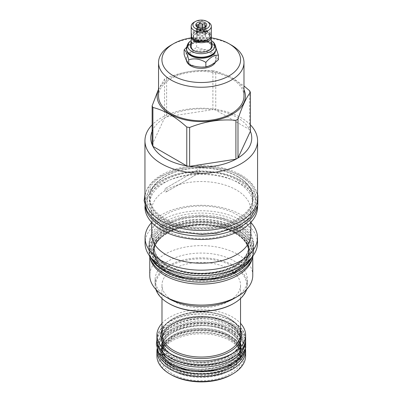 <?xml version="1.0" encoding="UTF-8"?>
<svg xmlns="http://www.w3.org/2000/svg" width="402" height="402" viewBox="0 0 402 402"><rect width="100%" height="100%" fill="white"/><g stroke="black" fill="none" stroke-linecap="round" stroke-linejoin="round"><path stroke-width="0.3" stroke-dasharray="2.01 1.51" d="M209.372 33.909L209.372 35.356A0.955 0.749 152.3 0 0 210.563 34.125A0.955 0.749 152.3 0 0 209.372 33.909L207.276 31.843L198.292 30.874L193.201 35.482L193.945 37.532C194.839 38.692 196.477 39.512 198.864 39.989L198.493 40.788M193.201 35.1A8.246 4.759 180 0 0 195.618 38.461A8.246 4.759 0 0 0 204.603 39.496A8.246 4.759 0 0 0 209.693 35.1A8.246 4.759 0 0 0 207.276 31.733A8.246 4.759 180 0 0 198.292 30.698A8.246 4.759 180 0 0 193.201 35.1L193.201 35.482M198.935 40.858L198.935 40.074L195.618 38.949L193.945 37.532M209.372 35.356L207.276 33.316L198.292 32.22L193.201 36.411L195.618 39.672L198.935 40.888M193.201 36.411L193.201 36.793A8.246 4.759 180 0 0 195.618 40.16A8.246 4.759 0 0 0 198.844 41.311M208.553 39.21A8.246 4.759 0 0 0 209.693 36.793A8.246 4.759 0 0 0 207.276 33.426A8.246 4.759 180 0 0 198.292 32.396A8.246 4.759 180 0 0 193.201 36.793M191.307 36.054A10.065 5.809 180 0 1 198.101 31.386A10.065 5.809 180 0 1 208.382 32.793A10.065 5.809 180 0 1 211.221 36.054M208.678 50.521A10.065 5.809 180 0 1 208.382 50.702A10.065 5.809 180 0 1 194.146 50.702L194.146 50.702A10.065 5.809 180 0 1 193.849 50.521M191.201 46.592A10.065 5.809 180 0 1 197.412 41.225A10.065 5.809 180 0 1 208.382 42.481A10.065 5.809 180 0 1 211.326 46.592M194.146 50.702L193.528 50.345L194.146 50.702M211.326 43.401A10.939 6.316 0 0 0 209 41.411A10.939 6.316 0 0 0 191.201 43.401M211.326 40.642A13.547 7.819 0 0 0 210.844 40.346A13.547 7.819 0 0 0 191.201 40.642M216.085 48.778A14.824 8.558 0 0 0 211.743 42.863A14.824 8.558 0 0 0 195.699 40.984A14.824 8.558 0 0 0 186.443 48.778M215.668 50.928A14.522 8.382 180 0 0 215.784 49.873A14.522 8.382 180 0 0 211.532 43.944L211.532 43.944A14.522 8.382 0 0 0 190.995 43.944A14.522 8.382 0 0 0 186.739 49.873L186.739 49.16A14.522 8.382 0 0 1 195.704 41.416A14.522 8.382 0 0 1 211.532 43.23A14.522 8.382 180 0 1 215.784 49.16A14.522 8.382 180 0 1 211.638 55.029M186.739 49.16A14.522 8.382 0 0 0 190.995 55.089M186.739 49.873A14.522 8.382 0 0 0 186.855 50.928M216.075 48.195L213.814 45.26C208.1 41.773 202.382 40.888 196.668 42.612L190.397 44.29L186.553 47.27M213.814 45.26L211.532 43.944L213.814 45.26L213.814 49.803C208.1 50.406 202.382 49.526 196.668 47.15C192.488 51.054 188.302 53.471 184.121 54.396M211.743 52.376A14.824 8.558 0 0 0 195.593 50.521A14.824 8.558 0 0 0 186.443 58.426A14.824 8.558 0 0 0 190.784 64.476A14.824 8.558 180 0 0 206.935 66.335A14.824 8.558 180 0 0 216.085 58.426A14.824 8.558 180 0 0 211.743 52.376M196.668 47.15L196.668 42.612M218.407 59.702C216.874 57.888 215.341 54.592 213.814 49.803M215.527 62.134A14.824 8.558 0 0 0 216.085 59.813A14.824 8.558 0 0 0 211.743 53.757A14.824 8.558 0 0 0 195.593 51.903A14.824 8.558 0 0 0 186.443 59.813A14.824 8.558 0 0 0 186.518 60.677M211.326 37.863A39.326 22.703 0 0 0 191.201 37.863M231.472 45.14A42.718 24.663 0 0 0 171.056 45.14M158.544 96.118A42.718 24.663 0 0 1 171.056 78.681A42.718 24.663 180 0 1 217.613 73.335A42.718 24.663 180 0 1 243.984 96.118M158.544 89.701A44.14 25.482 0 0 1 170.051 78.099A44.14 25.482 180 0 1 212.844 71.526A44.14 25.482 180 0 1 243.984 89.701M249.627 90.746L249.627 129.625L215.753 110.068A50.486 29.145 180 0 0 212.899 109.625L212.899 70.747A50.486 29.145 180 0 1 215.753 71.189L229.753 76.516L243.984 85.953M212.899 70.747C197.472 69.395 182.046 71.777 166.624 77.908A50.486 29.145 180 0 0 165.564 78.501A50.486 29.145 0 0 0 164.534 79.114L158.544 89.174M250.391 131.273A50.486 29.145 180 0 0 249.627 129.625A50.486 29.145 0 0 0 215.753 110.068L215.753 71.189M164.534 79.114L164.534 117.992A50.486 29.145 0 0 1 165.564 117.379A50.486 29.145 180 0 1 166.624 116.786A50.486 29.145 0 0 1 212.899 109.625L166.624 116.786L166.624 77.908M250.391 124.846A56.31 32.512 180 0 0 161.448 117.746A56.31 32.512 0 0 0 152.137 124.846M152.137 144.705L164.534 117.992A50.486 29.145 0 0 0 152.901 129.625M257.571 197.99A56.31 32.512 180 0 0 241.079 175.001A56.31 32.512 0 0 0 179.714 167.951A56.31 32.512 0 0 0 144.951 197.99M237.677 176.518A51.496 29.733 0 0 0 164.85 176.518A51.496 29.733 0 0 0 149.765 197.543A51.496 29.733 0 0 0 164.85 218.567A51.496 29.733 0 0 0 237.677 218.567A51.496 29.733 0 0 0 252.763 197.543A51.496 29.733 0 0 0 237.677 176.518M252.763 203.528A51.496 29.733 180 0 0 220.969 176.056A51.496 29.733 180 0 0 164.85 182.503A51.496 29.733 0 0 0 149.765 203.528A51.496 29.733 0 0 0 181.558 230.994A51.496 29.733 0 0 0 237.677 224.552A51.496 29.733 180 0 0 252.763 203.528L252.763 197.543C252.592 189.553 247.602 182.629 237.788 176.769C223.989 168.609 201.638 165.8 183.161 169.93C163.328 174.026 149.443 185.709 149.765 197.543L149.765 203.528M144.951 206.125L144.951 203.528A56.31 32.512 0 0 1 161.448 180.538A56.31 32.512 180 0 1 222.814 173.493A56.31 32.512 180 0 1 257.571 203.528A56.31 32.512 180 0 1 257.174 207.387M144.951 203.528A56.31 32.512 0 0 0 145.353 207.387M144.951 206.965A56.31 32.512 0 0 1 161.448 183.975A56.31 32.512 180 0 1 222.814 176.93A56.31 32.512 180 0 1 257.571 206.965M165.026 190.633A49.557 28.612 0 0 0 151.71 210.151A49.557 28.612 0 0 0 182.297 236.582A49.557 28.612 0 0 0 236.306 230.381A49.557 28.612 180 0 0 250.818 210.151A49.557 28.612 180 0 0 221.02 183.91A49.557 28.612 180 0 0 167.463 189.226L165.132 188.558L165.026 190.633C165.212 191.9 165.609 192.322 166.222 191.91L167.463 189.226M199.402 172.749L166.222 191.91L199.402 172.749A1.724 1.407 -120 0 1 197.327 171.961A1.724 1.407 -120 0 1 197.683 169.765L165.132 188.558L197.683 169.765A1.724 1.407 60 0 1 199.759 170.554A1.724 1.407 60 0 1 199.402 172.749L199.402 172.749M250.818 234.602A49.557 28.612 180 0 0 220.226 208.171A49.557 28.612 180 0 0 166.222 214.372A49.557 28.612 0 0 0 151.71 234.602M151.71 222.432A56.2 32.446 0 0 1 161.524 214.794A56.2 32.446 180 0 1 250.818 222.432M257.466 243.185A56.2 32.446 0 0 0 222.768 213.206A56.2 32.446 0 0 0 161.524 220.241A56.2 32.446 0 0 0 145.062 243.185M164.383 221.894A52.154 30.11 180 0 1 221.221 215.366A52.154 30.11 180 0 1 253.416 243.185A52.154 30.11 180 0 1 238.14 264.476A52.154 30.11 0 0 1 181.307 271.003A52.154 30.11 0 0 1 149.112 243.185A52.154 30.11 0 0 1 164.383 221.894M149.112 245.285A52.154 30.11 0 0 1 164.383 223.994A52.154 30.11 180 0 1 221.221 217.467A52.154 30.11 180 0 1 253.416 245.285A52.154 30.11 180 0 1 238.14 266.576A52.154 30.11 0 0 1 181.307 273.104A52.154 30.11 0 0 1 149.112 245.285L149.112 243.185M167.77 230.994A47.366 27.346 0 0 0 153.896 250.33A47.366 27.346 0 0 0 167.77 269.667A47.366 27.346 0 0 0 234.758 269.667A47.366 27.346 0 0 0 248.632 250.33A47.366 27.346 0 0 0 234.758 230.994A47.366 27.346 0 0 0 167.77 230.994M251.803 257.375A52.18 30.125 180 0 0 253.446 249.883A52.18 30.125 180 0 0 238.16 228.582A52.18 30.125 0 0 0 181.297 222.05A52.18 30.125 0 0 0 149.082 249.883A52.18 30.125 0 0 0 150.72 257.375M253.446 249.883L253.446 252.114A52.18 30.125 180 0 0 238.16 230.813A52.18 30.125 0 0 0 181.297 224.286A52.18 30.125 0 0 0 149.082 252.114A52.18 30.125 0 0 0 149.469 255.783M253.446 252.114A52.18 30.125 180 0 1 253.059 255.783M234.758 232.331A47.366 27.346 0 0 0 167.77 232.331A47.366 27.346 0 0 0 153.896 251.672A47.366 27.346 0 0 0 167.77 271.008A47.366 27.346 0 0 0 234.758 271.008A47.366 27.346 0 0 0 248.632 251.672A47.366 27.346 0 0 0 234.758 232.331M235.667 272.918A48.652 28.09 0 0 0 235.667 233.19A48.652 28.09 0 0 0 166.86 233.19A48.652 28.09 0 0 0 166.86 272.918A48.652 28.09 0 0 0 235.667 272.918M149.765 256.978L149.765 254.396A51.496 29.733 0 0 1 164.85 233.371A51.496 29.733 180 0 1 220.969 226.929A51.496 29.733 180 0 1 252.763 254.396A51.496 29.733 180 0 1 252.28 258.441M149.765 254.396A51.496 29.733 0 0 0 150.247 258.441M252.763 275.36A51.496 29.733 180 0 0 220.969 247.893A51.496 29.733 180 0 0 164.85 254.34A51.496 29.733 0 0 0 149.765 275.36M246.627 289.435A46.165 26.653 0 0 0 247.426 284.495A46.165 26.653 0 0 0 218.929 259.873A46.165 26.653 0 0 0 168.619 265.647A46.165 26.653 0 0 0 155.097 284.495L155.097 279.717A46.165 26.653 0 0 1 168.619 260.868A46.165 26.653 180 0 1 218.929 255.094A46.165 26.653 180 0 1 247.426 279.717A46.165 26.653 180 0 1 233.909 298.56M155.097 279.717A46.165 26.653 0 0 0 168.619 298.56M155.097 284.495A46.165 26.653 0 0 0 155.901 289.435M233.406 303.631A45.451 26.241 0 0 0 233.401 266.521A45.451 26.241 0 0 0 169.121 266.521A45.451 26.241 0 0 0 169.121 303.631M229.034 269.044A39.27 22.673 0 0 0 186.237 264.129A39.27 22.673 0 0 0 161.991 285.073A39.27 22.673 0 0 0 173.493 301.108A39.27 22.673 0 0 0 216.291 306.022A39.27 22.673 0 0 0 240.537 285.073A39.27 22.673 0 0 0 229.034 269.044M161.991 323.364A44.361 25.612 180 0 1 232.627 317.163A44.361 25.612 180 0 1 240.537 323.364M156.906 339.474A44.361 25.612 180 0 1 184.287 315.811A44.361 25.612 180 0 1 232.627 321.364A44.361 25.612 180 0 1 245.622 339.474M232.436 321.474A44.084 25.452 180 0 1 245.351 339.474A44.084 25.452 180 0 1 218.135 362.986A44.084 25.452 180 0 1 170.091 357.468A44.084 25.452 180 0 1 157.177 339.474A44.084 25.452 180 0 1 184.392 315.957A44.084 25.452 180 0 1 232.436 321.474M157.177 339.474L157.177 341.705A44.084 25.452 0 0 1 184.392 318.188A44.084 25.452 0 0 1 232.436 323.705A44.084 25.452 180 0 1 245.351 341.705A44.084 25.452 180 0 1 245.331 342.393M157.177 341.705A44.084 25.452 0 0 0 157.192 342.393M229.034 325.223A39.27 22.673 0 0 0 186.237 320.309A39.27 22.673 0 0 0 161.991 341.258A39.27 22.673 0 0 0 173.493 357.293A39.27 22.673 0 0 0 216.291 362.207A39.27 22.673 0 0 0 240.537 341.258A39.27 22.673 0 0 0 229.034 325.223M229.034 330.72A39.27 22.673 0 0 0 186.237 325.801A39.27 22.673 0 0 0 161.991 346.75A39.27 22.673 0 0 0 173.493 362.785A39.27 22.673 0 0 0 216.291 367.699A39.27 22.673 0 0 0 240.537 346.75A39.27 22.673 0 0 0 229.034 330.72M244.265 351.921A44.084 25.452 180 0 0 245.351 346.303A44.084 25.452 180 0 0 232.436 328.308A44.084 25.452 0 0 0 184.392 322.791A44.084 25.452 0 0 0 157.177 346.303A44.084 25.452 0 0 0 158.262 351.916M245.351 346.303L245.351 348.539A44.084 25.452 180 0 0 232.436 330.539A44.084 25.452 0 0 0 184.392 325.022A44.084 25.452 0 0 0 157.177 348.539A44.084 25.452 0 0 0 157.197 349.293M245.351 348.539A44.084 25.452 180 0 1 245.331 349.293M229.034 332.057A39.27 22.673 0 0 0 186.237 327.143A39.27 22.673 0 0 0 161.991 348.092A39.27 22.673 0 0 0 173.493 364.122A39.27 22.673 0 0 0 216.291 369.041A39.27 22.673 0 0 0 240.537 348.092A39.27 22.673 0 0 0 229.034 332.057M229.034 335.007A39.27 22.673 0 0 0 186.237 330.092A39.27 22.673 0 0 0 161.991 351.041A39.27 22.673 0 0 0 173.493 367.071A39.27 22.673 0 0 0 216.291 371.991A39.27 22.673 0 0 0 240.537 351.041A39.27 22.673 0 0 0 229.034 335.007M173.493 369.036A39.27 22.673 0 0 0 216.291 373.95A39.27 22.673 0 0 0 240.537 353.001A39.27 22.673 0 0 0 229.034 336.966A39.27 22.673 0 0 0 186.237 332.052A39.27 22.673 0 0 0 161.991 353.001A39.27 22.673 0 0 0 173.493 369.036M229.034 338.755A39.27 22.673 0 0 0 186.237 333.841A39.27 22.673 0 0 0 161.991 354.79A39.27 22.673 0 0 0 173.493 370.825A39.27 22.673 0 0 0 216.291 375.739A39.27 22.673 0 0 0 240.537 354.79A39.27 22.673 0 0 0 229.034 338.755M191.201 35.205A10.065 5.809 180 0 1 197.412 29.833A10.065 5.809 180 0 1 208.382 31.095A10.065 5.809 180 0 1 211.326 35.205M194.146 22.205A10.065 5.809 180 0 1 208.382 22.205M196.92 26.849A4.402 2.543 0 0 0 197.161 27.366L199.658 28.808A4.402 2.543 180 0 0 200.603 28.954L202.573 28.341L204.01 28.426A4.402 2.543 180 0 0 204.703 28.024L205.975 26.532M199.658 35.693A4.402 2.543 0 0 1 198.151 35.125A4.402 2.543 0 0 1 197.161 34.255L197.161 27.366L197.689 27.582L197.689 35.391L199.658 35.693L199.658 28.808M204.834 27.321L204.834 31.266L202.869 30.959L202.869 27.949M204.834 31.266L205.362 32.401A4.402 2.543 0 0 0 204.377 31.532A4.402 2.543 0 0 0 202.869 30.959M205.668 36.095A4.402 2.543 180 0 0 204.377 34.301A4.402 2.543 0 0 0 199.578 33.748A4.402 2.543 0 0 0 196.859 36.095A4.402 2.543 0 0 0 198.151 37.894A4.402 2.543 180 0 0 202.95 38.446A4.402 2.543 180 0 0 205.668 36.095L205.668 33.326A4.402 2.543 0 0 0 205.618 32.949L205.618 26.844M197.824 27.386L197.824 31.743A4.402 2.543 0 0 0 196.859 33.326A4.402 2.543 0 0 0 196.91 33.708L196.91 26.818M201.925 28.065L201.925 30.813A4.402 2.543 0 0 0 198.518 31.341L198.518 27.663M205.362 32.401L205.362 27.019M204.703 28.024L204.703 34.914A4.402 2.543 0 0 0 205.668 33.326M200.603 28.954L200.603 35.843A4.402 2.543 0 0 0 204.01 35.316L204.01 28.426M197.161 34.255L197.689 35.391M206.146 26.276L206.146 34.085L205.618 32.949M204.703 34.914L206.146 34.085M200.603 35.843L202.573 36.145L204.01 35.316M202.573 28.341L202.573 36.145M196.382 24.768L196.382 32.572L196.91 33.708M197.824 31.743L196.382 32.572M199.955 27.999L199.955 30.512L198.518 31.341M201.925 30.813L199.955 30.512M229.421 323.213A39.818 22.989 180 0 1 229.421 355.73A39.818 22.989 180 0 1 173.106 355.73A39.818 22.989 180 0 1 173.106 323.213A39.818 22.989 180 0 1 229.421 323.213M173.493 355.951A39.27 22.673 0 0 0 216.291 360.865A39.27 22.673 0 0 0 240.537 339.916A39.27 22.673 0 0 0 229.034 323.886A39.27 22.673 0 0 0 186.237 318.972A39.27 22.673 0 0 0 161.991 339.916A39.27 22.673 0 0 0 173.493 355.951M229.034 323.439A39.27 22.673 180 0 1 240.537 339.474A39.27 22.673 180 0 1 216.291 360.418A39.27 22.673 180 0 1 173.493 355.504A39.27 22.673 0 0 1 161.991 339.474A39.27 22.673 0 0 1 186.237 318.525A39.27 22.673 0 0 1 229.034 323.439M171.096 374.684A42.662 24.633 0 0 1 171.096 339.851A42.662 24.633 0 0 1 231.431 339.851A42.662 24.633 180 0 1 231.431 374.684M156.906 355.886A44.361 25.612 0 0 1 184.287 332.223A44.361 25.612 0 0 1 232.627 337.775A44.361 25.612 180 0 1 245.622 355.886M157.061 348.856A44.361 25.612 0 0 1 186.031 326.962A44.361 25.612 0 0 1 232.627 332.906A44.361 25.612 180 0 1 245.466 348.856M173.438 367.081A39.356 22.723 0 0 0 216.321 372.006A39.356 22.723 0 0 0 240.617 351.016A39.356 22.723 0 0 0 229.09 334.951A39.356 22.723 0 0 0 186.201 330.027A39.356 22.723 0 0 0 161.911 351.016A39.356 22.723 0 0 0 173.438 367.081M173.438 368.242A39.356 22.723 0 0 0 216.321 373.167A39.356 22.723 0 0 0 240.617 352.177A39.356 22.723 0 0 0 229.09 336.112A39.356 22.723 0 0 0 186.201 331.188A39.356 22.723 0 0 0 161.911 352.177A39.356 22.723 0 0 0 173.438 368.242M160.584 352.8A40.682 23.487 180 0 0 172.498 369.408A40.682 23.487 0 0 0 216.829 374.503A40.682 23.487 0 0 0 241.944 352.8A40.682 23.487 0 0 0 230.029 336.193A40.682 23.487 180 0 0 185.694 331.102A40.682 23.487 180 0 0 160.584 352.8L160.584 357.267A40.682 23.487 180 0 1 185.694 335.569A40.682 23.487 180 0 1 230.029 340.66A40.682 23.487 180 0 1 241.944 357.267A40.682 23.487 180 0 1 216.829 378.965A40.682 23.487 180 0 1 172.498 373.875A40.682 23.487 180 0 1 160.584 357.267M216.085 48.647A14.824 8.558 0 0 0 211.743 42.597A14.824 8.558 0 0 0 195.593 40.738A14.824 8.558 0 0 0 186.443 48.647M238.064 176.744A52.044 30.049 0 0 0 164.463 176.744A52.044 30.049 0 0 0 164.463 219.236A52.044 30.049 180 0 0 238.064 219.236A52.044 30.049 180 0 0 238.064 176.744M166.684 225.321A48.898 28.23 0 0 0 166.684 265.245A48.898 28.23 0 0 0 235.838 265.245A48.898 28.23 0 0 0 235.838 225.321A48.898 28.23 0 0 0 166.684 225.321M167.77 227.195A47.366 27.346 0 0 0 153.896 246.537A47.366 27.346 0 0 0 183.136 271.802A47.366 27.346 0 0 0 234.758 265.873A47.366 27.346 0 0 0 248.632 246.537A47.366 27.346 0 0 0 219.391 221.271A47.366 27.346 0 0 0 167.77 227.195M235.145 230.321A47.913 27.663 180 0 1 235.145 269.446A47.913 27.663 180 0 1 167.383 269.446A47.913 27.663 0 0 1 167.383 230.321A47.913 27.663 0 0 1 235.145 230.321M235.145 232.557A47.913 27.663 0 0 0 167.383 232.557A47.913 27.663 0 0 0 167.383 271.677A47.913 27.663 180 0 0 235.145 271.677A47.913 27.663 180 0 0 235.145 232.557M167.77 232.482A47.366 27.346 0 0 0 153.896 251.818A47.366 27.346 0 0 0 183.136 277.084A47.366 27.346 0 0 0 234.758 271.159A47.366 27.346 0 0 0 248.632 251.818A47.366 27.346 0 0 0 219.391 226.557A47.366 27.346 0 0 0 167.77 232.482M229.034 318.349A39.27 22.673 0 0 0 186.237 313.434A39.27 22.673 0 0 0 161.991 334.379C159.775 315.826 206.698 304.168 229.261 318.846C236.693 323.324 240.451 328.499 240.537 334.379A39.27 22.673 0 0 0 229.034 318.349M240.537 329.886A40.366 23.306 0 0 0 229.808 318.796A40.366 23.306 0 0 0 190.262 312.851A40.366 23.306 0 0 0 161.991 329.886M229.421 325.449A39.818 22.989 0 0 0 173.106 325.449A39.818 22.989 0 0 0 173.106 357.961A39.818 22.989 180 0 0 229.421 357.961A39.818 22.989 180 0 0 229.421 325.449M229.421 330.047A39.818 22.989 0 0 0 173.106 330.047A39.818 22.989 0 0 0 173.106 362.559A39.818 22.989 180 0 0 229.421 362.559A39.818 22.989 180 0 0 229.421 330.047M229.421 332.283A39.818 22.989 0 0 0 173.106 332.283A39.818 22.989 0 0 0 173.106 364.795A39.818 22.989 180 0 0 229.421 364.795A39.818 22.989 180 0 0 229.421 332.283M239.667 180.418C260.722 191.96 260.722 213.221 239.667 224.763C219.678 236.914 182.85 236.914 162.855 224.763C141.805 213.221 141.805 191.96 162.855 180.418C182.85 168.262 219.678 168.262 239.667 180.418M239.667 175.815C260.722 187.357 260.722 208.618 239.667 220.16C219.678 232.316 182.85 232.316 162.855 220.16C141.805 208.618 141.805 187.357 162.855 175.815C182.85 163.659 219.678 163.659 239.667 175.815M236.748 229.396C255.883 239.904 256.26 259.144 237.547 269.898C219.256 281.556 184.523 281.787 165.78 270.37C146.006 259.551 146.403 239.497 166.594 228.934C185.227 218.13 218.547 218.351 236.748 229.396M236.748 224.798C255.883 235.306 256.26 254.541 237.547 265.3C219.256 276.958 184.523 277.184 165.78 265.772C146.006 254.948 146.403 234.894 166.594 224.336C185.227 213.532 218.547 213.748 236.748 224.798M231.024 329.122C247.336 338.067 247.336 354.544 231.024 363.488C215.532 372.905 186.995 372.905 171.503 363.488C155.187 354.544 155.187 338.067 171.503 329.122C186.995 319.706 215.532 319.706 231.024 329.122M231.024 324.52C247.336 333.469 247.336 349.941 231.024 358.885C215.532 368.307 186.995 368.307 171.503 358.885C155.187 349.941 155.187 333.469 171.503 324.52C186.995 315.103 215.532 315.103 231.024 324.52M209.693 35.1L209.693 36.793M210.563 34.125L207.643 31.426L204.07 30.24L198.563 30.225L194.829 31.456L191.96 34.13L191.518 36.657M208.382 50.702L209 50.34M215.784 49.873L215.784 49.16M190.995 43.944L190.397 44.29M216.085 59.813L216.085 58.426M257.571 206.125L257.571 203.528M151.71 222.406L151.71 210.151M250.818 222.406L250.818 210.151M253.416 245.285L253.416 243.185M153.896 246.537C154.313 256.295 162.127 263.968 177.342 269.546C195.397 275.802 220.547 273.862 235.075 265.169C244.019 259.777 248.542 253.561 248.632 246.537L248.632 250.33C251.029 273.305 194.824 286.978 167.654 269.415C158.634 264.024 154.046 257.662 153.896 250.33L153.896 246.537M149.082 249.883L149.082 252.114M234.868 232.582C207.703 215.02 151.499 228.693 153.896 251.672L153.896 251.818C153.986 244.793 158.504 238.577 167.453 233.185C181.925 224.522 206.945 222.562 224.989 228.743C240.326 234.316 248.205 242.004 248.632 251.818L248.632 251.672C248.476 244.336 243.893 237.974 234.868 232.582M252.763 256.978L252.763 254.396M247.426 284.495L247.426 279.717M161.991 298.505L161.991 285.073M240.537 298.505L240.537 285.073M245.351 339.474L245.351 341.705M229.145 325.474C206.613 310.892 159.961 322.288 161.991 341.258L161.991 346.75C162.112 352.8 165.905 358.061 173.383 362.534C195.915 377.116 242.567 365.719 240.537 346.75L240.537 341.258C240.416 335.208 236.622 329.952 229.145 325.474M157.177 346.303L157.177 348.539M240.537 351.041L240.537 348.092C240.416 342.042 236.622 336.781 229.145 332.308C206.613 317.726 159.961 329.122 161.991 348.092L161.991 351.041M228.487 336.997C233.281 339.806 236.522 343.042 238.21 346.7L239.416 351.996L238.24 357.272C236.838 360.368 234.286 363.187 230.582 365.735C217.165 375.473 188.829 376.151 174.036 367.046C169.247 364.237 166.006 361.001 164.317 357.338L163.112 352.041L164.287 346.77C165.689 343.675 168.242 340.851 171.94 338.308C185.362 328.57 213.698 327.891 228.487 336.997M161.991 354.79L161.991 353.001M240.537 354.79L240.537 353.001M186.443 59.813L186.443 58.426M197.216 27.447L196.271 26.22M196.859 36.095L196.859 33.326M205.538 27.145L206.256 26.22M240.537 339.474L240.537 339.916C242.567 358.885 195.915 370.282 173.383 355.7C165.905 351.227 162.112 345.966 161.991 339.916L161.991 339.474M240.617 352.177L240.617 351.016M161.911 352.177L161.911 351.016M241.944 352.8L241.944 357.267M144.951 194.452L147.047 189.407L152.293 182.558L159.8 176.669L180.111 168.513L201.261 166.116L224.326 168.986L241.079 175.674L251.335 183.704L257.571 194.452M238.26 180.553C227.823 174.699 215.211 171.765 200.432 171.749C187.392 171.765 172.523 175.026 161.73 182.131C156.906 185.397 153.524 188.975 151.594 192.859L149.77 200.583L151.971 208.432C154.338 212.738 158.433 216.603 164.267 220.025C182.191 230.924 215.316 231.783 234.914 221.788C244.707 216.884 250.506 210.955 252.31 203.995L252.371 196.839C250.345 190.051 245.642 184.618 238.26 180.553M150.891 257.571L148.268 247.959L150.981 237.426L162.84 225.577L181.669 218.015L201.261 215.794L222.623 218.452L238.16 224.658L247.687 232.115L253.768 243.195L253.692 252.295L251.637 257.571M235.341 229.537C220.221 219.351 182.644 217.984 164.855 230.984C155.423 237.587 153.685 243.929 153.901 247.848L155.906 255.004C158.066 258.943 161.825 262.486 167.187 265.632C183.895 275.732 214.241 276.41 232.266 267.26C246.034 261.064 250.436 249.587 248.275 244.441C246.436 238.25 242.125 233.281 235.341 229.537M156.906 339.72L158.494 335.645L168.795 325.163L184.724 318.761L201.261 316.887L218.663 318.972L232.436 324.384L240.532 330.725L245.622 339.72M229.617 329.263C217.1 320.796 185.704 319.665 170.981 330.459C163.187 335.926 161.825 341.072 161.991 344.218L163.619 350.006C165.378 353.222 168.473 356.137 172.91 358.75C186.784 367.147 212.1 367.704 227.065 360.097C238.502 354.916 241.989 345.584 240.25 341.469C238.773 336.449 235.23 332.379 229.617 329.263"/><path stroke-width="0.6" d="M198.935 40.858L198.533 41.873L198.493 40.788M198.844 41.311A8.246 4.759 0 0 0 208.553 39.21M211.221 36.054A10.065 5.809 180 0 1 211.326 36.899A10.065 5.809 180 0 1 205.115 42.27A10.065 5.809 180 0 1 194.146 41.009A10.065 5.809 180 0 1 191.201 36.899A10.065 5.809 180 0 1 191.307 36.054M193.849 50.521A10.065 5.809 180 0 1 191.201 46.592L191.201 36.899M191.201 43.401A10.939 6.316 0 0 0 193.528 50.34A10.939 6.316 0 0 0 193.528 50.345A10.939 6.316 0 0 0 209 50.34A10.939 6.316 0 0 0 211.326 43.401M211.326 36.899L211.326 46.592A10.065 5.809 180 0 1 208.678 50.521M191.201 40.642A13.547 7.819 0 0 0 190.638 41.024A13.547 7.819 0 0 0 191.684 51.406A13.547 7.819 0 0 0 210.271 51.717A13.547 7.819 0 0 0 211.884 41.024A13.547 7.819 0 0 0 211.326 40.642M186.443 48.778A14.824 8.558 0 0 0 186.443 48.913A14.824 8.558 0 0 0 190.784 54.963A14.824 8.558 0 0 0 211.743 54.963A14.824 8.558 0 0 0 216.085 48.913A14.824 8.558 0 0 0 216.085 48.778M211.638 55.029A14.522 8.382 180 0 1 211.532 55.089A14.522 8.382 180 0 1 190.995 55.089M186.855 50.928A14.522 8.382 0 0 0 190.995 55.803A14.522 8.382 180 0 0 205.965 57.808A14.522 8.382 180 0 0 215.668 50.928M186.553 47.27L184.121 49.858C185.654 50.546 187.181 53.848 188.714 59.752C194.427 58.029 200.141 58.913 205.854 62.405C210.04 57.385 214.221 54.968 218.407 55.159L216.075 48.195M184.121 49.858L184.121 54.396C185.654 59.184 187.181 62.486 188.714 64.295L188.714 59.752M188.714 64.295C194.427 66.667 200.141 67.551 205.854 66.943C210.04 66.018 214.221 63.606 218.407 59.702L218.407 55.159M186.518 60.677A14.824 8.558 0 0 0 190.784 65.863A14.824 8.558 0 0 0 215.527 62.134M191.201 37.863A39.326 22.703 0 0 0 173.453 43.758L173.453 43.758A39.326 22.703 0 0 0 173.453 75.867A39.326 22.703 0 0 0 229.07 75.867A39.326 22.703 0 0 0 229.07 43.758A39.326 22.703 0 0 0 211.326 37.863M171.056 45.14L173.453 43.758L171.056 45.14A42.718 24.663 0 0 0 158.544 62.581A42.718 24.663 0 0 0 184.915 85.365A42.718 24.663 0 0 0 231.472 80.018A42.718 24.663 0 0 0 243.984 62.581A42.718 24.663 0 0 0 231.472 45.14L229.07 43.758M243.984 62.581L243.984 96.118A42.718 24.663 180 0 1 231.472 113.56A42.718 24.663 0 0 1 184.915 118.907A42.718 24.663 0 0 1 158.544 96.118L158.544 62.581M243.984 89.701A44.14 25.482 180 0 1 232.477 114.138A44.14 25.482 0 0 1 179.332 118.233A44.14 25.482 0 0 1 158.544 89.701M152.901 129.625A50.486 29.145 0 0 0 152.137 144.705A50.486 29.145 0 0 0 152.901 146.353A50.486 29.145 0 0 0 186.774 165.91A50.486 29.145 0 0 0 189.628 166.353A50.486 29.145 0 0 0 235.904 159.192A50.486 29.145 0 0 0 236.964 158.599A50.486 29.145 180 0 0 237.989 157.986L237.989 119.108A50.486 29.145 180 0 1 236.964 119.721A50.486 29.145 0 0 1 235.904 120.314C220.477 118.962 205.055 121.344 189.628 127.474A50.486 29.145 0 0 1 186.774 127.032C175.483 116.771 164.192 110.254 152.901 107.475A50.486 29.145 0 0 1 152.137 105.826L158.544 89.174M237.989 119.108C242.125 106.46 246.255 97.555 250.391 92.395A50.486 29.145 180 0 0 249.627 90.746L243.984 85.953M152.137 124.846A56.31 32.512 0 0 0 144.951 140.735A56.31 32.512 0 0 0 179.714 170.77A56.31 32.512 0 0 0 241.079 163.725A56.31 32.512 180 0 0 257.571 140.735A56.31 32.512 180 0 0 250.391 124.846M152.137 144.705L152.137 105.826M189.628 127.474L189.628 166.353L235.904 159.192L235.904 120.314M250.391 131.273A50.486 29.145 0 0 1 237.989 157.986L250.391 131.273L250.391 92.395M144.951 140.735L144.951 197.99A56.31 32.512 0 0 0 161.448 220.979A56.31 32.512 180 0 0 222.814 228.024A56.31 32.512 180 0 0 257.571 197.99L257.571 140.735M257.174 207.387A56.31 32.512 180 0 1 241.079 226.517A56.31 32.512 0 0 1 182.845 234.25A56.31 32.512 0 0 1 145.353 207.387M257.571 206.125L257.571 206.965A56.31 32.512 180 0 1 241.079 229.954A56.31 32.512 0 0 1 179.714 236.999A56.31 32.512 0 0 1 144.951 206.965L144.951 206.125M151.71 222.406L151.71 234.602A49.557 28.612 0 0 0 182.297 261.034A49.557 28.612 0 0 0 236.306 254.833A49.557 28.612 180 0 0 250.818 234.602L250.818 222.406M250.818 222.432A56.2 32.446 180 0 1 257.466 237.738A56.2 32.446 180 0 1 241.004 260.682A56.2 32.446 0 0 1 179.754 267.712A56.2 32.446 0 0 1 145.062 237.738A56.2 32.446 0 0 1 151.71 222.432M145.062 237.738L145.062 243.185A56.2 32.446 0 0 0 179.754 273.164A56.2 32.446 0 0 0 241.004 266.129A56.2 32.446 0 0 0 257.466 243.185L257.466 237.738M150.72 257.375A52.18 30.125 0 0 0 164.368 271.184A52.18 30.125 180 0 0 215.035 278.943A52.18 30.125 180 0 0 251.803 257.375M149.469 255.783A52.18 30.125 0 0 0 164.368 273.42A52.18 30.125 180 0 0 218.256 280.601A52.18 30.125 180 0 0 253.059 255.783M252.28 258.441A51.496 29.733 180 0 1 237.677 275.42A51.496 29.733 0 0 1 184.845 282.576A51.496 29.733 0 0 1 150.247 258.441M149.765 256.978L149.765 275.36A51.496 29.733 0 0 0 164.85 296.385A51.496 29.733 0 0 0 237.677 296.385L233.904 298.56A46.165 26.653 180 0 1 233.904 298.56L237.677 296.385A51.496 29.733 180 0 0 252.763 275.36L252.763 256.978M164.85 296.385L168.619 298.56A46.165 26.653 0 0 0 233.904 298.56M155.901 289.435A46.165 26.653 0 0 0 168.619 303.339A46.165 26.653 0 0 0 233.904 303.339A46.165 26.653 0 0 0 233.909 303.339A46.165 26.653 0 0 0 246.627 289.435M233.401 303.631L233.904 303.339L233.406 303.631A45.451 26.241 0 0 0 233.406 303.631A45.451 26.241 0 0 1 169.121 303.631L168.619 303.339M240.537 323.364A44.361 25.612 180 0 1 245.622 335.273A44.361 25.612 180 0 1 218.241 358.936A44.361 25.612 180 0 1 169.895 353.383A44.361 25.612 180 0 1 156.906 335.273A44.361 25.612 180 0 1 161.991 323.364M245.622 335.273L245.622 339.474A44.361 25.612 180 0 1 218.241 363.132A44.361 25.612 180 0 1 169.895 357.579A44.361 25.612 180 0 1 156.906 339.474L156.906 335.273M245.331 342.393A44.084 25.452 180 0 1 217.582 365.348A44.084 25.452 180 0 1 170.091 359.705A44.084 25.452 0 0 1 157.192 342.393M158.262 351.916A44.084 25.452 0 0 0 170.091 364.302A44.084 25.452 180 0 0 213.512 370.755A44.084 25.452 180 0 0 244.265 351.921M157.197 349.293A44.084 25.452 0 0 0 170.091 366.534A44.084 25.452 180 0 0 217.527 372.197A44.084 25.452 180 0 0 245.331 349.293M152.901 107.475L152.901 146.353L186.774 165.91L186.774 127.032M205.854 66.943L205.854 62.405M211.326 26.316L211.326 35.205A10.065 5.809 180 0 1 205.115 40.572A10.065 5.809 180 0 1 194.146 39.311A10.065 5.809 180 0 1 191.201 35.205L191.201 26.316A10.065 5.809 180 0 1 194.146 22.205L195.347 21.517A8.367 4.834 180 0 1 207.181 21.517L208.382 22.205A10.065 5.809 180 0 1 211.326 26.316A10.065 5.809 180 0 1 205.115 31.683A10.065 5.809 180 0 1 194.146 30.426A10.065 5.809 180 0 1 191.201 26.316M208.382 22.205L207.181 21.517A8.367 4.834 180 0 1 207.181 28.346A8.367 4.834 180 0 1 195.347 28.346A8.367 4.834 180 0 1 195.347 21.517M205.131 22.698A5.467 3.156 0 0 0 198.161 22.331A5.467 3.156 0 0 0 196.271 26.22A5.467 3.156 0 0 0 197.397 27.165A5.467 3.156 0 0 0 206.256 26.22A5.467 3.156 0 0 0 205.131 22.698M205.362 27.019L204.834 23.457L202.869 24.075A4.402 2.543 0 0 0 201.925 23.924L199.955 22.703L198.518 24.452A4.402 2.543 0 0 0 197.824 24.854L196.382 24.768L196.91 26.818A4.402 2.543 0 0 0 196.92 26.849M202.869 27.949L202.869 24.075M204.834 23.457L204.834 27.321M197.824 27.386L197.824 24.854M198.518 27.663L198.518 24.452M201.925 28.065L201.925 23.924M205.362 25.512A4.402 2.543 180 0 1 205.618 26.06L205.618 26.844M205.975 26.532L206.146 26.276L205.618 26.06M199.955 22.703L199.955 27.999M169.895 373.996L171.096 374.684L169.895 373.991A44.361 25.612 0 0 0 169.895 373.996A44.361 25.612 180 0 0 232.632 373.991A44.361 25.612 180 0 0 245.622 355.886L245.622 351.016A44.361 25.612 180 0 1 218.241 374.679A44.361 25.612 180 0 1 169.895 369.126A44.361 25.612 0 0 1 156.906 351.016L156.906 355.886A44.361 25.612 0 0 0 169.895 373.991M232.632 373.991L231.431 374.684A42.662 24.633 180 0 1 171.096 374.684M245.466 348.856A44.361 25.612 180 0 1 245.622 351.016M157.061 348.856A44.361 25.612 0 0 0 156.906 351.016M186.443 48.913L186.443 48.647A14.824 8.558 0 0 0 190.784 54.697A14.824 8.558 0 0 0 206.935 56.551A14.824 8.558 0 0 0 216.085 48.647C215.527 44.788 214.125 42.245 211.884 41.024M161.991 298.505L161.991 334.379A39.27 22.673 0 0 0 173.493 350.413A39.27 22.673 0 0 0 216.291 355.328A39.27 22.673 0 0 0 240.537 334.379L240.537 298.505M161.991 329.886A40.366 23.306 0 0 0 172.719 351.755A40.366 23.306 0 0 0 220.949 355.619A40.366 23.306 0 0 0 240.537 329.886M191.518 36.657L191.915 37.878L194.92 40.697L198.533 41.873M186.443 48.647C187 44.788 188.402 42.245 190.638 41.024M216.085 48.913L216.085 48.647M257.571 194.452L257.863 195.593L257.782 205.332L250.632 217.618L237.376 226.859L216.371 233.26L201.608 234.461L179.101 231.823L161.448 224.899L152.901 218.613L147.031 211.145L144.137 200.688L144.951 194.452M251.637 257.571L247.034 263.742L234.723 272.325L215.256 278.264L201.583 279.375L180.734 276.928L164.368 270.511L156.428 264.667L150.891 257.571M245.622 339.72L245.677 348.062L239.974 357.875L229.522 365.167L212.407 370.287L201.533 371.121L183.935 369.056L170.091 363.624L158.684 352.725L156.358 344.328L156.906 339.72"/></g></svg>
